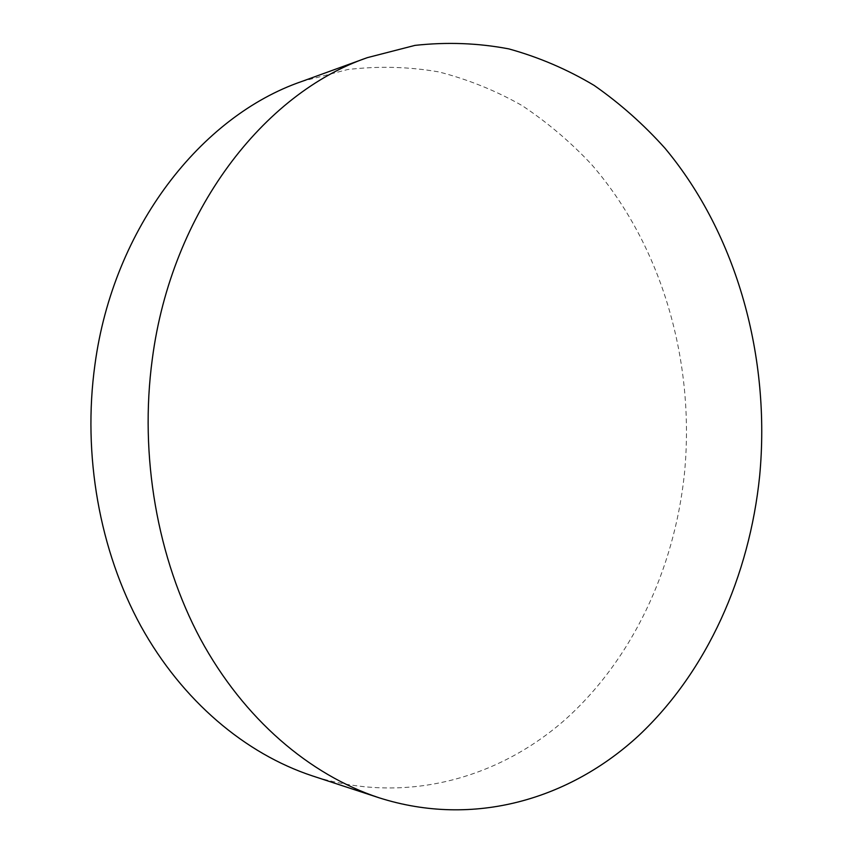 <?xml version="1.0" encoding="UTF-8"?>
<svg xmlns="http://www.w3.org/2000/svg" width="853" height="853" viewBox="0 0 853 853"><rect width="100%" height="100%" fill="white"/><g stroke="black" fill="none" stroke-linecap="round" stroke-linejoin="round"><path stroke-width="0.64" stroke-dasharray="4.26 3.2" d="M301.557 81.547L347.597 69.551C378.529 65.926 408.918 66.715 438.751 71.897C467.966 79.404 495.71 90.61 521.972 105.505C547.2 122.256 570.337 141.843 591.385 164.277C662.44 245.867 695.451 362.578 684.362 474.417C674.254 568.93 632.627 659.145 565.294 719.516C497.821 779.045 404.141 805.243 312.337 775.867"/><path stroke-width="1.28" d="M378.892 797.726L312.337 775.867C245.536 753.785 182.393 701.177 140.83 626.038C99.641 550.718 82.378 454.937 94.95 364.594C113.417 227.09 201.521 115.997 301.557 81.547L367.398 57.631L414.995 45.38C446.919 41.882 478.213 43.055 508.878 48.909C538.872 57.204 567.298 69.381 594.178 85.439C619.95 103.426 643.567 124.367 665.02 148.273C737.387 235.129 770.781 358.143 759.65 476.059C749.456 575.722 707.382 671.066 638.769 735.542C569.996 799.08 473.937 828.071 378.892 797.726C309.756 774.876 243.926 719.239 200.444 638.972C157.357 558.512 139.188 455.683 152.335 358.814C171.645 211.299 263.886 93.137 367.398 57.631"/></g></svg>
